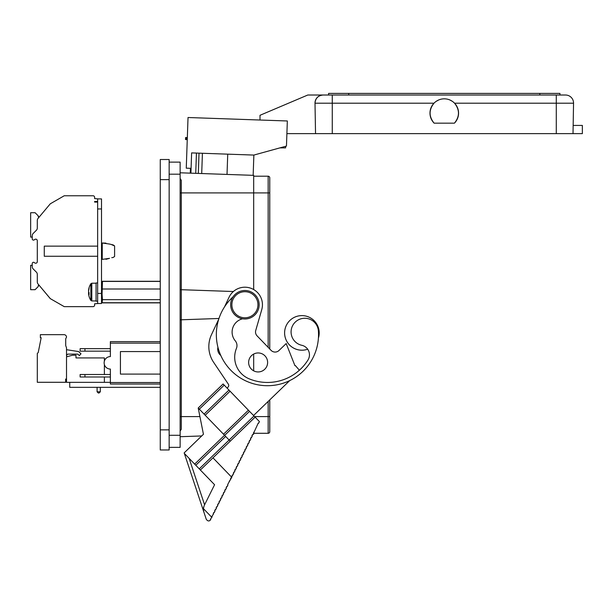 <?xml version="1.0" encoding="UTF-8"?>
<svg xmlns="http://www.w3.org/2000/svg" width="613" height="613" viewBox="0 0 613 613"><rect width="100%" height="100%" fill="white"/><g stroke="black" fill="none" stroke-linecap="round" stroke-linejoin="round"><path stroke-width="0.92" d="M114.6 256.472L113.167 257.475L114.6 256.472L114.6 245.928L113.167 244.924L114.6 245.928L113.167 244.924L109.528 244.051L102.241 243.009L102.241 259.391L109.528 258.349L105.949 259.291M111.75 257.667L113.167 257.475M315.979 322.852A17.302 17.302 0 0 0 291.842 318.829A17.302 17.302 0 0 0 307.68 349.211A17.302 17.302 0 0 1 286.087 339.931A17.302 17.302 0 0 1 294.876 317.097A17.302 17.302 0 0 1 318.415 338.047A17.302 17.302 0 0 0 315.979 322.852M160.261 351.563L120.432 351.563L120.432 374.091L160.261 374.091M160.261 343.127L110.371 343.127L110.371 341.625L160.261 341.625M96.065 300.945L91.797 300.945L90.831 300.408L90.831 283.75A15.838 15.838 0 0 0 88.739 289.152A15.831 14.497 -164.9 0 0 88.548 290.554L88.647 290.562M89.061 296.34A15.831 14.497 -15.1 0 1 88.739 295.006A15.831 14.497 -15.1 0 1 88.548 293.604A15.831 6.145 -6.5 0 0 89.061 294.723A14.85 11.103 118.5 0 1 89.031 293.711A14.85 11.103 118.5 0 1 89.061 292.685A15.831 6.145 -173.5 0 1 88.548 291.459A15.831 14.497 -15.1 0 1 89.061 288.677A14.85 4.705 38 0 1 89.061 287.811A15.831 14.497 -164.9 0 0 88.739 289.152M97.651 282.968L96.065 282.968L96.065 301.182L97.651 301.182M98.44 303.504L94.64 303.787L94.64 305.052A1.586 1.586 0 0 1 93.053 306.638L64.227 306.638L50.258 298.615L39.37 285.574L38.251 285.574L38.251 286.524L35.087 289.688L30.65 289.688L30.65 265.299L32.236 265.299L32.236 263.552A1.264 1.264 0 0 1 34.259 262.54L34.765 262.923A1.586 1.586 0 0 0 37.301 261.651L37.301 240.748A1.586 1.586 0 0 0 34.765 239.476A1.586 1.586 0 0 1 35.715 239.162A1.586 1.586 0 0 0 34.765 239.476L34.259 239.859A1.264 1.264 0 0 1 32.236 238.848L32.236 235.721A3.165 3.165 0 0 1 33.163 233.484L36.374 230.273A3.165 3.165 0 0 0 37.301 228.028L37.301 220.442A3.165 3.165 0 0 1 38.044 218.404L50.289 203.807L64.227 195.762L93.053 195.762A1.586 1.586 0 0 1 94.64 197.348L94.64 198.612L98.44 198.903M37.301 240.748A1.586 1.586 0 0 0 35.715 239.162A1.586 1.586 0 0 1 37.301 240.748A1.586 1.586 0 0 0 34.765 239.476L34.259 239.859M102.241 243.897L101.513 243.897M160.261 302.876L102.455 302.876L101.513 299.519L102.172 301.979L102.455 299.665L102.064 294.332L102.455 281.421L101.513 284.631M198.313 173.425L199.018 153.158M196.444 153.066L195.739 173.333M328.606 95.015L559.937 95.015L559.937 93.398L328.606 93.398L328.606 95.015L323.051 95.015A8.046 8.046 0 0 0 314.998 103.061C315.511 98.203 318.193 95.521 323.051 95.015L565.5 95.015A8.046 8.046 0 0 1 573.546 103.199L573.017 133.634L286.899 133.634M438.647 99.988L436.195 101.337M224.527 306.891L229.024 297.29A17.539 17.539 0 0 1 251.085 288.332A17.539 17.539 0 0 1 261.759 309.619L255.744 330.43A5.632 5.632 0 0 0 257.108 335.901L271.053 350.345A5.632 5.632 0 0 0 279.015 350.483L286.194 343.556L294.945 365.708L295.389 365.593L299.121 369.938A1.211 1.211 0 0 1 299.328 370.275M220.795 355.463A8.13 8.13 0 0 1 217.929 347.257A51.094 51.094 0 0 1 218.688 319.312L211.5 334.629A28.16 28.16 0 0 0 213.638 362.337L228.312 384.113A2.414 2.414 0 0 1 227.982 387.194L227.063 388.083M251.299 369.041A9.494 9.494 0 0 1 251.529 355.617A9.494 9.494 0 0 1 264.962 355.854A9.494 9.494 0 0 1 264.724 369.279A9.494 9.494 0 0 1 251.299 369.041M258.226 309.795A14.245 14.245 0 0 1 239.859 318.063A14.245 14.245 0 0 1 231.591 299.703A14.245 14.245 0 0 1 249.951 291.428A14.245 14.245 0 0 1 258.226 309.795A14.245 14.245 0 0 0 249.951 291.428A14.245 14.245 0 0 0 231.591 299.703M242.564 318.798A13.678 13.678 0 0 0 235.246 340.813A7.509 7.509 0 0 1 236.419 348.437A23.34 23.34 0 0 0 249.07 378.788A47.837 47.837 0 0 0 307.971 360.023A9.77 9.77 0 0 0 301.803 345.295A13.678 13.678 0 0 1 291.727 327.786A13.678 13.678 0 0 1 318.4 330.959A51.094 51.094 0 0 1 251.928 383.301A51.094 51.094 0 0 1 233.101 296.784M289.727 380.596L253.56 415.522M254.004 415.982L255.123 417.139L230.235 441.176L229.116 440.019L254.004 415.982L249.537 411.354L224.642 435.383L223.53 434.226L248.418 410.197L230.082 391.209L224.212 385.133L199.325 409.17L198.206 408.013L223.094 383.976L224.212 385.133M255.123 417.139L259.429 421.598L258.602 423.254L258.242 423.077L252.87 434.786L252.51 434.602L251.905 435.828L252.51 434.602M248.418 410.197L249.537 411.354M271.053 350.345A5.632 5.632 0 0 0 279.015 350.483M295.389 365.593L299.121 369.938M187.325 137.611L185.593 137.55L185.524 139.565L187.256 139.626M160.261 449.98L160.261 159.51L169.15 159.51L169.15 449.98L160.261 449.98M268.157 347.356L268.157 176.199A1.609 1.609 0 0 1 269.766 177.808L269.766 192.903L269.766 177.808A1.609 1.609 0 0 0 268.157 176.199L253.675 176.199M180.13 172.789L253.675 175.356L253.675 192.903L269.766 192.903L269.766 183.371L269.766 349.019M269.766 399.868L269.766 431.682L269.766 416.595L269.766 426.119L269.766 416.595L268.157 416.595L268.157 401.415M253.675 433.291L268.157 433.291A1.609 1.609 0 0 0 269.766 431.682M253.154 175.341L253.866 155.074L286.463 146.07L287.336 120.976L188.03 117.512L186.26 168.169L190.444 168.314L190.275 173.142M190.911 173.165L191.624 152.898L253.866 155.074M260.012 120.025L260.012 115.29L307.787 95.015L323.051 95.015A8.046 8.046 0 0 0 315.005 103.199L314.998 103.061M434.134 123.175A14.283 14.283 0 0 1 434.188 102.999A14.283 14.283 0 0 1 454.363 102.999A14.283 14.283 0 0 1 454.417 123.175L434.134 123.175C428.778 116.554 428.732 109.896 433.996 103.199L332.269 103.199L332.269 95.015M452.356 101.337L449.865 99.973M454.417 123.175C459.773 116.554 459.811 109.896 454.555 103.199L556.282 103.199L556.282 95.015M573.163 125.427L582.35 125.427L582.35 133.634L573.017 133.634M285.604 146.308L285.604 147.879L279.911 147.879M332.269 133.634L332.269 103.199L315.005 103.199L315.534 133.634M160.261 302.738L102.455 302.738L102.172 301.971M160.261 281.421L102.455 281.421M160.261 288.999L102.455 288.999M160.261 299.665L102.455 299.665M101.513 198.903L101.513 303.504L97.651 303.504L97.651 198.903L101.513 198.903M160.261 281.275L102.455 281.275L102.225 281.98M111.765 244.74L114.6 245.928M102.241 243.009L105.949 243.116M101.513 258.51L102.241 258.51M97.651 201.462L94.64 201.462L94.64 202.098L97.651 202.098M97.651 246.135L44.274 246.135L44.274 256.272L97.651 256.272M50.289 298.592L38.044 283.995A3.165 3.165 0 0 1 37.301 281.957L37.301 274.371A3.165 3.165 0 0 0 36.374 272.134L33.163 268.915A3.165 3.165 0 0 1 32.236 266.678L32.236 263.552M44.902 292.171L39.37 285.574L44.902 292.171M32.236 238.848L32.236 237.101L32.236 238.848L32.236 237.101L30.65 237.101L30.65 212.711L35.087 212.711L38.251 215.876L38.251 216.833L39.37 216.833L44.902 210.228M37.301 261.651A1.586 1.586 0 0 1 34.765 262.923A1.586 1.586 0 0 0 37.301 261.651A1.586 1.586 0 0 1 34.765 262.923M88.739 292.079A15.831 6.145 -6.5 0 0 88.548 292.692A15.831 14.497 -164.9 0 0 88.647 293.589M88.548 292.692L89.054 292.662M89.031 293.535L88.548 293.604M67.192 356.651L66.518 355.977L66.518 347.832L65.714 345.594L65.714 338.759L66.518 337.173A2.513 2.513 0 0 0 64.005 334.66L40.366 334.66L40.366 337.717L41.171 337.717L38.213 352.598L37.309 353.402L37.309 382.29L65.637 382.29L65.637 379.072L66.518 379.072M66.518 355.333L67.729 354.115L77.782 354.115L79.353 355.578L81 353.808L78.587 351.555L66.518 349.701M67.729 354.115L77.782 354.115M100.31 391.799L97.092 391.799L98.302 393.002L99.107 393.002L100.31 391.799L100.31 387.332M97.092 391.799L97.092 387.332M160.261 387.332L69.736 387.332L69.736 382.343L66.518 382.343L66.518 356.835L72.526 355.226L75.974 355.226L75.974 357.923L104.379 357.923L104.379 361.111M104.379 364.551L104.379 374.497M104.379 376.987L104.379 382.343M110.371 382.343L69.736 382.343M84.946 376.987L80.119 376.987L80.119 374.497L84.946 374.497L84.946 376.987L110.371 376.987M84.946 351.165L80.119 351.165L80.119 348.667L84.946 348.667L84.946 351.165L110.371 351.165M84.946 374.497L110.371 374.497M84.946 348.667L110.371 348.667M110.371 343.127L110.371 356.59A6.237 6.237 0 0 0 104.133 362.827A6.237 6.237 0 0 0 110.371 369.064L110.371 382.535L160.261 382.535M160.261 384.029L110.371 384.029L110.371 382.535M230.082 391.209L205.194 415.246L204.075 414.089L228.963 390.052M225.653 436.425L195.785 465.267L194.666 464.11L224.534 435.268M230.235 441.176L200.367 470.018L199.248 468.861L229.116 440.019L224.642 435.383M195.785 465.267L199.248 468.861M213.837 512.422L213.232 513.648L213.837 512.422L214.198 512.606L215.025 510.943L214.665 510.767L215.27 509.541L214.665 510.767M225.3 489.366L224.687 490.592L225.3 489.366L225.661 489.542L226.481 487.887L226.12 487.71L226.733 486.484L226.12 487.71M216.703 506.66L216.098 507.886L216.703 506.66L217.063 506.836L217.883 505.181L217.523 505.005L218.136 503.779L217.523 505.005M219.569 500.898L218.956 502.116L219.569 500.898L219.929 501.074L220.749 499.419L220.389 499.235L221.002 498.009L220.389 499.235M222.435 495.128L221.822 496.354L222.435 495.128L222.795 495.312L223.615 493.649L223.255 493.473L223.868 492.247L223.255 493.473M227.906 484.109L231.752 477.282L212.979 457.842M200.367 470.018L214.573 484.73L204.19 505.625L203.37 508.591L203.761 511.748L206.267 519.288C207.853 521.387 209.339 521.487 210.719 519.602L210.366 519.41L212.159 516.713L211.799 516.529L213.592 513.824L213.232 513.648M229.109 481.703L229.591 480.722M230.419 479.06L231.024 477.834M231.852 476.178L232.457 474.952L231.752 477.282M233.285 473.297L233.89 472.071L233.285 473.297L233.645 473.474L232.817 475.136L232.457 474.952M234.718 470.416L235.323 469.19L234.718 470.416L235.078 470.592L234.25 472.255L233.89 472.071M236.151 467.535L236.756 466.309L236.151 467.535L236.511 467.711L235.683 469.366L235.323 469.19M237.583 464.654L238.189 463.428L237.583 464.654L237.944 464.83L237.116 466.485L236.756 466.309M239.016 461.765L239.622 460.547L239.016 461.765L239.376 461.949L238.549 463.604L238.189 463.428M240.442 458.884L241.055 457.658L240.442 458.884L240.802 459.068L239.982 460.723L239.622 460.547M241.874 456.003L242.487 454.777L241.874 456.003L242.235 456.187L241.415 457.842L241.055 457.658M243.307 453.122L243.92 451.896L243.307 453.122L243.667 453.298L242.848 454.961L242.487 454.777M244.74 450.241L245.353 449.015L244.74 450.241L245.1 450.417L244.281 452.08L243.92 451.896M246.173 447.36L246.786 446.134L246.173 447.36L246.533 447.536L245.713 449.191L245.353 449.015M247.606 444.479L248.219 443.253L247.606 444.479L247.966 444.655L247.146 446.31L246.786 446.134M249.039 441.59L249.652 440.372L249.039 441.59L249.399 441.774L248.579 443.429L248.219 443.253M250.472 438.709L251.085 437.483L250.472 438.709L250.832 438.893L250.012 440.548L249.652 440.372M251.905 435.828L252.265 436.012L251.445 437.667L251.085 437.483M215.27 509.541L215.63 509.717L216.458 508.062L216.098 507.886M218.136 503.779L218.496 503.955L219.316 502.3L218.956 502.116M221.002 498.009L221.362 498.193L222.182 496.538L221.822 496.354M223.868 492.247L224.228 492.431L225.048 490.768L224.687 490.592M226.733 486.484L227.094 486.661L227.913 485.006L227.553 484.829M203.37 508.591L211.837 517.357M203.363 508.736L204.19 505.625L203.447 507.947M203.761 511.748L184.344 453.421L194.666 464.11M205.194 415.246L223.53 434.226M199.325 409.17L204.075 414.089M184.344 453.421L184.168 452.892L203.439 434.28L198.206 408.013M180.13 436.709L201.7 435.95L193.018 444.341M218.964 318.476L180.13 319.833M180.13 289.658L181.295 289.704L181.295 429.215L180.13 431.054M180.13 178.437L181.295 180.283L181.295 289.704L233.384 291.52M253.675 433.169L253.675 434.142L253.184 434.157M180.13 192.903L253.675 192.903L253.675 289.558M169.15 162.123L180.13 162.123L180.13 447.367L169.15 447.367M253.675 432.265L253.675 433.115M253.675 354.061L253.675 370.834M91.797 300.945L91.797 283.206L90.831 283.75M232.718 300.132A13.034 13.034 0 0 0 240.288 316.936A13.034 13.034 0 0 0 257.092 309.366A13.034 13.034 0 0 0 249.522 292.554A13.034 13.034 0 0 0 232.718 300.132M186.398 137.58L186.329 139.588M160.261 179.624L169.15 179.624M160.261 429.866L169.15 429.866M268.157 433.291L268.157 416.595L254.594 416.595M227.025 174.421L227.729 154.162M201.708 173.54L202.42 153.273M573.546 103.199L556.282 103.199L556.282 133.634M539.823 93.398L539.823 95.015M348.728 93.398L348.728 95.015M101.513 208.956L97.651 208.956M101.513 293.443L97.651 293.443M189.133 458.378L204.589 504.813M180.13 416.595L199.915 416.595M180.13 435.299L169.15 435.299M180.13 174.192L169.15 174.192M96.065 283.206L91.797 283.206M88.739 295.006A15.838 15.838 0 0 0 90.831 300.408"/></g></svg>
